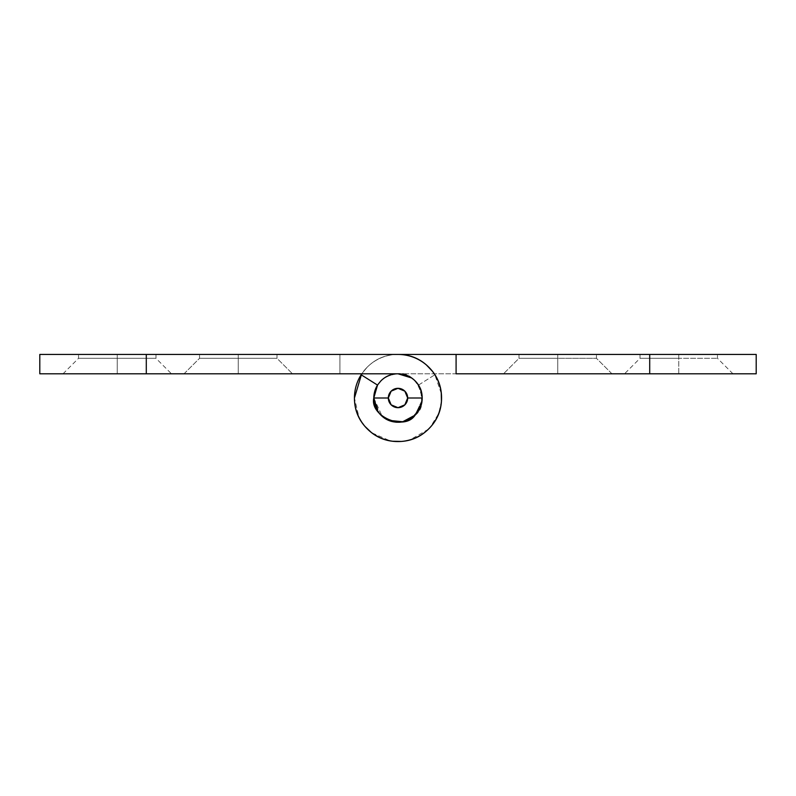 <?xml version="1.0" encoding="UTF-8"?>
<svg xmlns="http://www.w3.org/2000/svg" width="796" height="796" viewBox="0 0 796 796"><rect width="100%" height="100%" fill="white"/><g stroke="black" fill="none" stroke-linecap="round" stroke-linejoin="round"><path stroke-width="0.6" stroke-dasharray="3.98 2.98" d="M238.263 358.309L238.263 373.802L184.045 373.802L238.263 373.802L184.045 373.802L238.263 373.802L238.263 358.309L199.537 358.309L238.263 358.309L199.537 358.309L238.263 358.309L238.263 354.439L199.537 354.439L238.263 354.439L199.537 354.439L238.263 354.439L238.263 358.309L199.537 358.309L238.263 358.309L199.537 358.309L238.263 358.309L238.263 373.802L184.045 373.802L238.263 373.802L184.045 373.802L238.263 373.802L238.263 358.309L199.537 358.309L238.263 358.309L199.537 358.309L238.263 358.309L238.263 354.439L199.537 354.439L238.263 354.439L199.537 354.439L238.263 354.439L238.263 358.309L199.537 358.309L276.988 358.309L238.263 358.309L276.988 358.309L238.263 358.309L238.263 354.439L199.537 354.439L276.988 354.439L199.537 354.439L276.988 354.439L238.263 354.439L276.988 354.439L238.263 354.439L276.988 354.439L238.263 354.439L238.263 358.309L276.988 358.309L238.263 358.309L276.988 358.309L238.263 358.309L238.263 373.802L292.48 373.802L184.045 373.802L292.48 373.802L184.045 373.802L292.48 373.802L238.263 373.802L292.48 373.802L238.263 373.802L238.263 358.309L276.988 358.309L238.263 358.309L276.988 358.309L238.263 358.309L238.263 354.439L276.988 354.439L238.263 354.439L276.988 354.439L238.263 354.439L238.263 358.309L276.988 358.309L238.263 358.309L276.988 358.309L238.263 358.309L238.263 373.802L292.48 373.802L238.263 373.802L292.48 373.802L238.263 373.802L238.263 358.309M117.251 358.309L117.251 373.802L63.033 373.802L117.251 373.802L63.033 373.802L117.251 373.802L117.251 358.309L78.525 358.309L117.251 358.309L78.525 358.309L117.251 358.309L117.251 354.439L78.525 354.439L117.251 354.439L78.525 354.439L117.251 354.439L117.251 358.309L78.525 358.309L155.976 358.309L117.251 358.309L155.976 358.309L117.251 358.309L117.251 354.439L78.525 354.439L155.976 354.439L117.251 354.439L155.976 354.439L117.251 354.439L155.976 354.439L117.251 354.439L117.251 358.309L155.976 358.309L117.251 358.309L155.976 358.309L117.251 358.309L117.251 373.802L171.458 373.802L63.033 373.802L171.458 373.802L117.251 373.802L171.458 373.802L117.251 373.802L117.251 358.309M364.837 426.278L361.782 422.198C356.887 414.875 354.439 406.806 354.439 398A43.561 43.561 0 0 1 361.145 374.767A43.561 43.561 0 0 0 398 441.561A43.561 43.561 0 0 0 441.561 398A43.561 43.561 0 0 0 398 354.439C406.806 354.439 414.875 356.887 422.198 361.782L426.278 364.837M377.483 385.065L373.802 398L379.583 413.711L373.802 398C371.871 412.129 391.682 427.024 404.716 421.253C415.054 418.109 420.885 410.358 422.198 398L418.477 385.095C427.641 396.01 418.825 419.184 404.716 421.253C391.682 427.024 371.871 412.129 373.802 398C375.334 383.403 383.403 375.334 398 373.802C383.403 375.334 375.334 383.403 373.802 398A24.198 24.198 0 0 1 377.523 385.095L361.145 374.767L377.523 385.095L373.802 398C369.603 416.616 404.915 431.243 415.114 415.114C431.243 404.915 416.616 369.603 398 373.802L39.8 373.802L339.912 373.802L339.912 354.439L398 354.439A43.561 43.561 0 0 0 354.439 398A43.561 43.561 0 0 0 398 441.561A43.561 43.561 0 0 0 434.855 374.767A43.561 43.561 0 0 1 398 441.561C410.03 441.561 420.298 437.312 428.805 428.805C422.577 435.034 415.144 439.014 406.497 440.725L401.453 441.442M39.8 354.439L339.912 354.439L146.295 354.439L146.295 373.802L146.295 354.439L39.8 354.439M422.198 398A24.198 24.198 0 0 1 398 422.198A24.198 24.198 0 0 1 373.802 398A24.198 24.198 0 0 0 398 422.198A24.198 24.198 0 0 0 422.198 398A24.198 24.198 0 0 0 398 373.802A24.198 24.198 0 0 0 373.802 398A24.198 24.198 0 0 0 398 422.198A24.198 24.198 0 0 0 422.198 398A24.198 24.198 0 0 0 398 373.802A24.198 24.198 0 0 0 373.802 398A24.198 24.198 0 0 1 398 373.802A24.198 24.198 0 0 1 422.198 398L422.198 398.01C422.198 391.314 419.84 385.612 415.114 380.886C410.388 376.16 404.686 373.802 398 373.802L339.912 373.802L339.912 354.439L398 354.439C385.97 354.439 375.702 358.688 367.195 367.195L361.683 373.802L367.195 367.195C375.702 358.688 385.97 354.439 398 354.439L649.705 354.439L398 354.439A43.561 43.561 0 0 0 354.439 398C354.439 410.03 358.688 420.298 367.195 428.805C375.702 437.312 385.97 441.561 398 441.561M432.646 371.513L438.248 381.324L441.223 392.229M441.442 401.453L440.725 406.497C439.004 415.144 435.034 422.577 428.805 428.805C437.312 420.298 441.561 410.03 441.561 398C441.561 389.612 439.322 381.861 434.855 374.767L418.477 385.095M392.229 441.223L381.324 438.248L371.513 432.646M379.583 413.711L383.284 417.243M422.139 399.92L415.114 415.114L422.139 399.92L422.009 394.796M417.243 383.284L413.711 379.583M339.912 373.802L339.912 354.439L339.912 373.802M557.737 358.309L557.737 354.439L519.012 354.439L557.737 354.439L519.012 354.439L557.737 354.439L557.737 358.309L519.012 358.309L557.737 358.309L519.012 358.309L557.737 358.309L557.737 373.802L503.52 373.802L557.737 373.802L503.52 373.802L557.737 373.802L557.737 358.309L519.012 358.309L557.737 358.309L519.012 358.309L557.737 358.309L557.737 354.439L519.012 354.439L557.737 354.439L519.012 354.439L557.737 354.439L557.737 358.309L519.012 358.309L557.737 358.309L519.012 358.309L557.737 358.309L557.737 373.802L503.52 373.802L557.737 373.802L503.52 373.802L557.737 373.802L557.737 358.309L596.463 358.309L557.737 358.309L596.463 358.309L557.737 358.309L557.737 373.802L503.52 373.802L611.955 373.802L503.52 373.802L611.955 373.802L557.737 373.802L611.955 373.802L557.737 373.802L611.955 373.802L557.737 373.802L557.737 358.309L596.463 358.309L557.737 358.309L596.463 358.309L557.737 358.309L557.737 354.439L596.463 354.439L519.012 354.439L596.463 354.439L519.012 354.439L596.463 354.439L557.737 354.439L596.463 354.439L557.737 354.439L557.737 358.309L596.463 358.309L557.737 358.309L596.463 358.309L557.737 358.309L557.737 373.802L611.955 373.802L557.737 373.802L611.955 373.802L557.737 373.802L557.737 358.309L596.463 358.309L557.737 358.309L596.463 358.309L557.737 358.309L557.737 354.439L596.463 354.439L557.737 354.439L596.463 354.439L557.737 354.439L557.737 358.309M678.749 358.309L678.749 354.439L640.024 354.439L678.749 354.439L640.024 354.439L678.749 354.439L678.749 358.309L640.024 358.309L678.749 358.309L640.024 358.309L678.749 358.309L678.749 373.802L624.542 373.802L678.749 373.802L624.542 373.802L678.749 373.802L678.749 358.309L717.475 358.309L678.749 358.309L717.475 358.309L678.749 358.309L678.749 373.802L624.542 373.802L732.967 373.802L678.749 373.802L732.967 373.802L678.749 373.802L732.967 373.802L678.749 373.802L678.749 358.309L717.475 358.309L678.749 358.309L717.475 358.309L678.749 358.309L678.749 354.439L717.475 354.439L640.024 354.439L717.475 354.439L678.749 354.439L717.475 354.439L678.749 354.439L678.749 358.309M756.2 354.439L649.705 354.439L756.2 354.439M398 373.802L756.2 373.802L649.705 373.802L649.705 354.439L649.705 373.802L398 373.802C391.314 373.802 385.612 376.16 380.886 380.886C376.16 385.612 373.802 391.314 373.802 398C373.802 391.314 376.16 385.612 380.886 380.886M418.517 385.065L434.855 374.767L441.352 393.672L441.541 396.478M419.532 386.936L421.691 392.945M415.114 415.114C410.388 419.84 404.686 422.198 398 422.198C391.314 422.198 385.612 419.84 380.886 415.114C385.612 419.84 391.314 422.198 398 422.198C404.686 422.198 410.388 419.84 415.114 415.114M456.088 373.802L456.088 354.439L456.088 373.802M373.802 398L382.249 416.388M387.97 420.109L401.791 421.94M409.323 419.472L418.786 410.507M421.731 402.965L420.835 389.771M441.472 401.094L438.715 413.492L430.139 427.412M428.338 429.263L410.089 439.85L401.303 441.452M395.453 441.501L390.13 440.845L371.822 432.815L368.687 430.238M364.916 426.367L359.026 417.462L354.439 398M184.045 373.802L199.537 358.309L199.537 354.439L199.537 358.309L184.045 373.802M63.033 373.802L78.525 358.309L78.525 354.439M276.988 354.439L276.988 358.309L292.48 373.802L276.988 358.309L276.988 354.439M155.976 354.439L155.976 358.309L171.458 373.802M519.012 354.439L519.012 358.309L503.52 373.802L519.012 358.309L519.012 354.439M640.024 354.439L640.024 358.309L624.542 373.802M732.967 373.802L717.475 358.309L717.475 354.439M611.955 373.802L596.463 358.309L596.463 354.439L596.463 358.309L611.955 373.802"/><path stroke-width="1.19" d="M39.8 354.439L398 354.439A43.561 43.561 0 0 1 441.561 398A43.561 43.561 0 0 1 398 441.561A43.561 43.561 0 0 1 361.145 374.767A43.561 43.561 0 0 0 354.439 398C354.439 410.03 358.688 420.298 367.195 428.805C375.702 437.312 385.97 441.561 398 441.561C410.03 441.561 420.298 437.312 428.805 428.805C437.312 420.298 441.561 410.03 441.561 398C441.561 385.97 437.312 375.702 428.805 367.195C420.298 358.688 410.03 354.439 398 354.439L39.8 354.439L39.8 373.802L398 373.802C404.686 373.802 410.388 376.16 415.114 380.886C419.84 385.612 422.198 391.314 422.198 398A24.198 24.198 0 0 0 398 373.802C391.314 373.802 385.612 376.16 380.886 380.886C385.612 376.16 391.314 373.802 398 373.802L146.295 373.802L146.295 354.439L146.295 373.802L39.8 373.802M373.802 398L377.523 385.095L361.145 374.767L377.523 385.095A24.198 24.198 0 0 0 373.802 398L377.871 411.442L380.886 415.114C376.16 410.388 373.802 404.686 373.802 398L388.319 398A9.681 9.681 0 0 1 398 388.319A9.681 9.681 0 0 1 407.681 398L422.198 398C421.691 405.602 419.323 411.303 415.114 415.114C404.915 431.243 369.603 416.616 373.802 398L388.319 398L391.154 391.154L398 388.319L404.846 391.154L407.681 398L404.846 404.846L398 407.681L391.154 404.846L388.319 398A9.681 9.681 0 0 0 398 407.681A9.681 9.681 0 0 0 407.681 398L422.198 398C422.198 404.686 419.84 410.388 415.114 415.114C410.388 419.84 404.686 422.198 398 422.198C391.314 422.198 385.612 419.84 380.886 415.114L379.583 413.711M426.278 364.837L432.646 371.513M441.223 392.229L441.442 401.453M401.453 441.442L392.229 441.223M371.513 432.646L364.837 426.278M383.284 417.243L388.737 420.358L402.726 421.741L415.114 415.114L421.741 402.726L422.139 399.92M422.009 394.796L420.358 388.737L417.243 383.284M413.711 379.583L411.442 377.881L398 373.802M398 441.561A43.561 43.561 0 0 1 354.439 398L361.683 373.802L354.439 398M456.088 354.439L756.2 354.439L456.088 354.439L456.088 373.802L649.705 373.802L456.088 373.802L456.088 354.439L398 354.439L456.088 354.439M756.2 373.802L649.705 373.802L649.705 354.439L649.705 373.802L756.2 373.802L756.2 354.439M420.835 389.771L419.532 386.936M421.691 392.945L422.198 398M380.886 380.886L377.483 385.065M382.249 416.388L387.97 420.109M401.791 421.94L409.323 419.472M418.786 410.507L421.731 402.965M441.541 396.478L441.472 401.094M430.139 427.412L428.338 429.263M401.303 441.452L395.453 441.501M368.687 430.238L364.916 426.367"/></g></svg>
